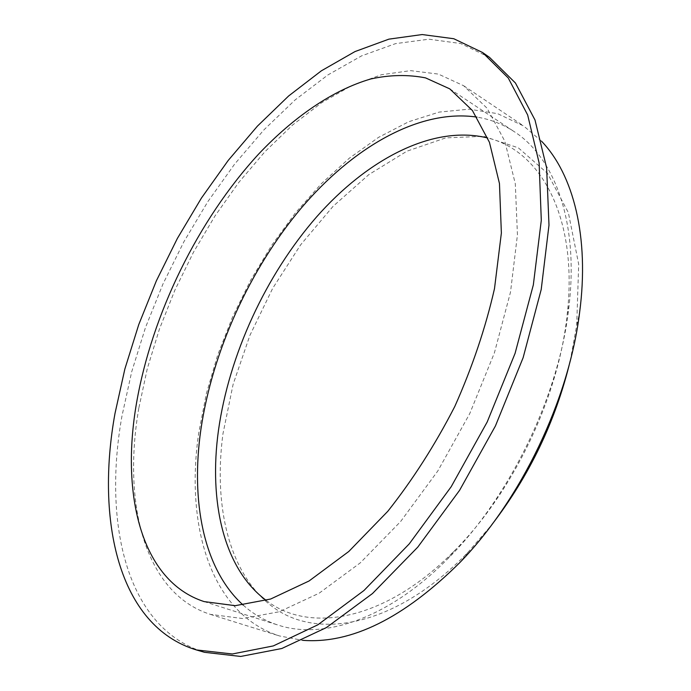 <?xml version="1.0" encoding="UTF-8"?>
<svg xmlns="http://www.w3.org/2000/svg" width="691" height="691" viewBox="0 0 691 691"><rect width="100%" height="100%" fill="white"/><g stroke="black" fill="none" stroke-linecap="round" stroke-linejoin="round"><path stroke-width="0.52" stroke-dasharray="3.46 2.59" d="M570.153 361.125L576.7 325.401L578.687 264.238L568.339 212.56L547.419 173.277L518.31 147.822L483.605 136.3L445.747 137.88L406.895 151.199L368.847 174.59L333.053 206.35L300.671 244.795L272.686 288.311L249.917 335.36L233.109 384.36L222.968 433.723C213.113 507.531 229.602 577.235 275.631 608.97C321.375 640.367 398.767 624.258 467.997 552.29L491.733 524.806M266.234 600.41C309.205 633.88 385.06 621.114 453.737 551.504C512.644 493.219 558.639 397.213 567.147 314.776C578.358 217.639 540.785 150.526 487.768 138.01M243.206 605.109C253.243 614.144 264.808 620.786 277.903 625.027C323.068 640.125 388.187 618.963 447.431 559.097C510.494 496.777 560.073 393.309 569.116 305.111C578.652 221.422 554.329 157.41 514.268 131.679C502.746 124.13 490.325 119.275 476.997 117.116M489.548 57.396L460.681 43.524L428.964 39.197L395.598 43.619L361.626 55.859L327.905 74.939L295.152 99.901L263.927 129.865L234.724 163.974L207.931 201.496L183.918 241.703L162.998 283.932L145.481 327.525L131.687 371.827L121.944 416.137C102.847 522.966 126.194 628.49 204.527 652.313M138.805 408.226C122.497 502.53 143.866 593.077 210.358 614.377L242.653 618.54L279.363 611.725L319.164 593.189L360.287 562.854L400.616 521.532L437.835 470.925L469.733 413.641L494.393 352.885L510.502 292.163L517.438 234.845L515.305 183.789L504.81 141.154L487.12 108.271L463.635 85.719L438.388 74.092L410.627 70.637L381.363 74.749L351.451 85.701L321.661 102.709L292.63 124.976L264.886 151.752L238.879 182.303L214.996 215.946L193.592 252.034L174.978 289.935L159.44 329.028L147.287 368.674L138.805 408.226M541.554 141.223L523.743 126.056L497.615 113.652L469.077 109.178L439.148 112.097L408.709 121.737L378.521 137.388L349.223 158.282L321.358 183.702L295.394 212.94L271.701 245.322L250.652 280.218L232.539 317.005L217.674 355.053L206.341 393.749L198.827 432.428C184.963 524.78 210.289 613.893 279.458 635.945L302.442 640.315M567.147 314.776L569.116 305.111M453.737 551.504L447.431 559.097M204.095 601.585L277.903 625.027M449.746 88.854L514.268 131.679M210.358 614.377L279.458 635.945M463.635 85.719L523.743 126.056M576.7 325.401L579.576 312.781M467.997 552.29L459.964 562.439"/><path stroke-width="1.04" d="M491.733 524.806C529.444 475.788 555.581 421.225 570.153 361.125M487.768 138.01C432.86 124.415 367.31 159.353 316.53 216.974C265.759 275.243 229.187 354.561 218.486 430.217C208.613 501.156 223.418 568.693 266.234 600.41M476.997 117.116C419.014 108.513 352.436 147.788 300.948 208.44C249.511 269.792 212.465 351.261 200.926 429.275C190.578 500.638 203.24 569.09 243.206 605.109M136.507 403.173C120.657 494.298 140.99 581.079 204.095 601.585L235.208 605.679L270.622 599.037L309.058 580.984L348.808 551.47L387.815 511.28C412.803 479.709 435.131 444.779 454.79 406.481C472.316 367.163 485.548 327.871 494.497 288.613L501.372 233.031L499.463 183.564L489.444 142.294L472.428 110.534L449.746 88.854L425.57 77.893C408.105 74.455 389.871 74.801 370.86 78.938C332.57 90.08 293.623 117.133 258.659 154.033C197.963 220.032 151.942 314.077 136.507 403.173M115.008 413.391C95.574 520.461 118.36 626.193 196.304 649.92L232.323 653.98L273.308 645.921L317.825 624.828L363.932 590.537L409.262 543.869L451.197 486.714L487.181 422.002L515.063 353.403L533.331 284.908L541.295 220.334L539.127 162.912L527.665 115L508.265 78.014L482.525 52.49L453.78 38.731L422.175 34.55L388.903 39.145L355.01 51.566L321.35 70.828L288.631 95.98L257.432 126.116L228.229 160.407L201.418 198.084L177.362 238.447L156.373 280.814L138.77 324.545L124.872 368.968L115.008 413.391M196.304 649.92L204.527 652.313L240.701 656.45L281.79 648.512L326.359 627.601L372.475 593.552L417.753 547.16L459.584 490.325L495.43 425.95L523.139 357.67L541.217 289.46L548.991 225.111L546.633 167.835L534.998 119.984L515.434 82.998L489.548 57.396L482.525 52.49M302.442 640.315C351.253 644.116 403.76 618.16 459.964 562.439C521.04 499.558 568.84 399.787 579.576 312.781C589.673 236.711 573.21 174.236 541.554 141.223"/></g></svg>
